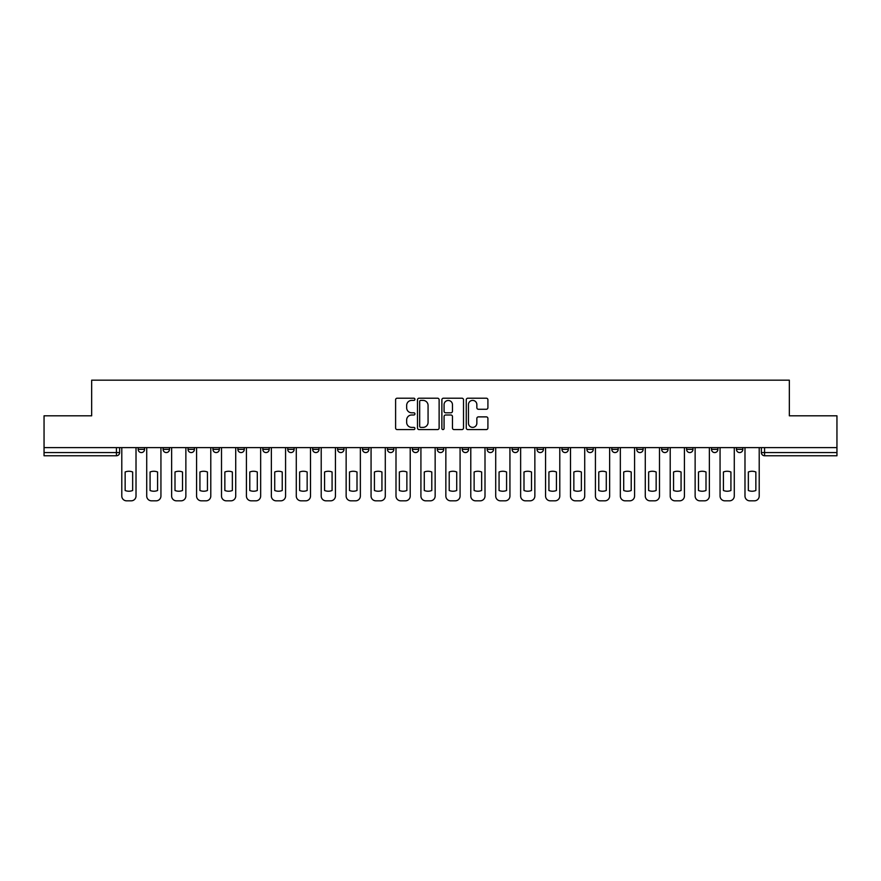 <?xml version="1.0" encoding="UTF-8"?>
<svg xmlns="http://www.w3.org/2000/svg" width="881" height="881" viewBox="0 0 881 881"><rect width="100%" height="100%" fill="white"/><g stroke="black" fill="none" stroke-linecap="round" stroke-linejoin="round"><path stroke-width="1.32" d="M414.929 399.302A1.101 1.101 0 0 0 413.839 398.212L397.166 398.212A1.564 1.564 0 0 0 395.602 399.776L395.602 428.012A1.564 1.564 0 0 0 397.166 429.576L413.839 429.576A1.101 1.101 0 0 0 414.929 428.485A1.101 1.101 0 0 0 413.839 427.384L411.68 427.384A5.022 5.022 0 0 1 406.659 422.362L406.659 420.017A5.022 5.022 0 0 1 411.68 414.995L413.839 414.995A1.101 1.101 0 0 0 414.929 413.894A1.101 1.101 0 0 0 413.839 412.793L411.68 412.793A5.022 5.022 0 0 1 406.659 407.782L406.659 405.425A5.022 5.022 0 0 1 411.68 400.403L413.839 400.403A1.101 1.101 0 0 0 414.929 399.302M736.439 447.614L736.439 449.365L742.826 449.365A3.194 3.194 0 0 1 739.633 452.57A3.194 3.194 0 0 1 736.439 449.365L736.439 447.614M661.653 449.365L661.653 447.614L661.653 449.365A3.194 3.194 0 0 0 664.847 452.57A3.194 3.194 0 0 1 661.653 449.365L668.051 449.365A3.194 3.194 0 0 1 664.847 452.57M636.732 449.365L636.732 447.614L636.732 449.365A3.194 3.194 0 0 0 639.925 452.57A3.194 3.194 0 0 1 636.732 449.365L643.119 449.365A3.194 3.194 0 0 1 639.925 452.57M561.946 447.614L561.946 449.365L568.333 449.365A3.194 3.194 0 0 1 565.139 452.57A3.194 3.194 0 0 1 561.946 449.365L561.946 447.614M537.014 447.614L537.014 449.365L543.412 449.365A3.194 3.194 0 0 1 540.207 452.57A3.194 3.194 0 0 1 537.014 449.365L537.014 447.614M412.374 447.614L412.374 449.365L418.772 449.365A3.194 3.194 0 0 1 415.568 452.57A3.194 3.194 0 0 1 412.374 449.365L412.374 447.614M337.588 447.614L337.588 449.365L343.986 449.365A3.194 3.194 0 0 1 340.793 452.57A3.194 3.194 0 0 1 337.588 449.365L337.588 447.614M287.735 447.614L287.735 449.365L294.133 449.365A3.194 3.194 0 0 1 290.928 452.57A3.194 3.194 0 0 1 287.735 449.365L287.735 447.614M262.813 447.614L262.813 449.365L269.201 449.365A3.194 3.194 0 0 1 266.007 452.57A3.194 3.194 0 0 1 262.813 449.365L262.813 447.614M212.949 449.365L212.949 447.614L212.949 449.365A3.194 3.194 0 0 0 216.153 452.57A3.194 3.194 0 0 1 212.949 449.365L219.347 449.365A3.194 3.194 0 0 1 216.153 452.57M163.095 449.365L163.095 447.614L163.095 449.365A3.194 3.194 0 0 0 166.289 452.57A3.194 3.194 0 0 1 163.095 449.365L169.493 449.365A3.194 3.194 0 0 1 166.289 452.57A3.194 3.194 0 0 0 169.493 449.365L169.493 447.614L169.493 449.365M486.334 409.269A1.564 1.564 0 0 0 487.909 407.694L487.909 399.776A1.564 1.564 0 0 0 486.334 398.212L467.833 398.212A1.564 1.564 0 0 0 466.258 399.776L466.258 428.012A1.564 1.564 0 0 0 467.833 429.576L486.334 429.576A1.564 1.564 0 0 0 487.909 428.012L487.909 418.442A1.564 1.564 0 0 0 486.334 416.878L478.416 416.878A1.564 1.564 0 0 0 476.852 418.442L476.852 423.188A4.196 4.196 0 0 1 472.656 427.384A4.196 4.196 0 0 1 468.461 423.188L468.461 404.599A4.196 4.196 0 0 1 472.656 400.403A4.196 4.196 0 0 1 476.852 404.599L476.852 407.694A1.564 1.564 0 0 0 478.416 409.269L486.334 409.269M44.05 447.614L44.05 415.81L91.668 415.81L91.668 380.174L789.332 380.174L789.332 415.81L836.95 415.81L836.95 447.614L44.05 447.614L44.05 452.57L119.629 452.57L119.629 447.614L119.629 452.57A3.194 3.194 0 0 1 116.435 455.763L44.05 455.763L44.05 452.57M439.123 399.776A1.564 1.564 0 0 0 437.56 398.212L419.048 398.212A1.564 1.564 0 0 0 417.484 399.776L417.484 428.012A1.564 1.564 0 0 0 419.048 429.576L437.56 429.576A1.564 1.564 0 0 0 439.123 428.012L439.123 399.776M443.44 398.212L461.952 398.212A1.564 1.564 0 0 1 463.516 399.776L463.516 428.012A1.564 1.564 0 0 1 461.952 429.576L454.023 429.576A1.564 1.564 0 0 1 452.46 428.012L452.46 416.559A1.564 1.564 0 0 0 450.896 414.995L445.632 414.995A1.564 1.564 0 0 0 444.068 416.559L444.068 428.485A1.101 1.101 0 0 1 442.967 429.576A1.101 1.101 0 0 1 441.877 428.485L441.877 399.776A1.564 1.564 0 0 1 443.44 398.212M761.371 447.614L761.371 452.57L836.95 452.57L836.95 455.763L764.565 455.763A3.194 3.194 0 0 1 761.371 452.57L761.371 447.614M836.95 447.614L836.95 452.57M742.826 449.365L742.826 447.614L742.826 449.365A3.194 3.194 0 0 1 739.633 452.57M717.905 449.365L717.905 447.614L717.905 449.365A3.194 3.194 0 0 1 714.711 452.57A3.194 3.194 0 0 1 711.507 449.365L717.905 449.365A3.194 3.194 0 0 1 714.711 452.57M711.507 447.614L711.507 449.365M692.973 447.614L692.973 449.365A3.194 3.194 0 0 1 689.779 452.57A3.194 3.194 0 0 1 686.585 449.365L692.973 449.365A3.194 3.194 0 0 1 689.779 452.57M686.585 447.614L686.585 449.365M668.051 447.614L668.051 449.365L668.051 447.614M643.119 447.614L643.119 449.365L643.119 447.614M618.187 447.614L618.187 449.365A3.194 3.194 0 0 1 614.993 452.57A3.194 3.194 0 0 1 611.799 449.365L618.187 449.365L618.187 447.614M611.799 447.614L611.799 449.365M593.265 449.365L593.265 447.614L593.265 449.365A3.194 3.194 0 0 1 590.072 452.57A3.194 3.194 0 0 1 586.867 449.365L593.265 449.365A3.194 3.194 0 0 1 590.072 452.57M586.867 447.614L586.867 449.365M568.333 447.614L568.333 449.365M543.412 447.614L543.412 449.365M518.48 447.614L518.48 449.365A3.194 3.194 0 0 1 515.286 452.57A3.194 3.194 0 0 1 512.092 449.365L518.48 449.365M512.092 447.614L512.092 449.365M493.547 447.614L493.547 449.365A3.194 3.194 0 0 1 490.354 452.57A3.194 3.194 0 0 1 487.16 449.365L493.547 449.365A3.194 3.194 0 0 1 490.354 452.57M487.16 447.614L487.16 449.365M468.626 447.614L468.626 449.365A3.194 3.194 0 0 1 465.432 452.57A3.194 3.194 0 0 1 462.228 449.365A3.194 3.194 0 0 0 465.432 452.57M462.228 447.614L462.228 449.365L468.626 449.365M443.694 447.614L443.694 449.365A3.194 3.194 0 0 1 440.5 452.57A3.194 3.194 0 0 1 437.306 449.365A3.194 3.194 0 0 0 440.5 452.57M437.306 447.614L437.306 449.365L443.694 449.365M418.772 447.614L418.772 449.365A3.194 3.194 0 0 1 415.568 452.57M393.84 447.614L393.84 449.365A3.194 3.194 0 0 1 390.646 452.57A3.194 3.194 0 0 1 387.453 449.365L393.84 449.365M387.453 447.614L387.453 449.365M362.52 447.614L362.52 449.365L368.908 449.365L368.908 447.614L368.908 449.365A3.194 3.194 0 0 1 365.714 452.57A3.194 3.194 0 0 1 362.52 449.365A3.194 3.194 0 0 0 365.714 452.57M343.986 447.614L343.986 449.365M319.054 447.614L319.054 449.365A3.194 3.194 0 0 1 315.861 452.57A3.194 3.194 0 0 1 312.667 449.365L319.054 449.365L319.054 447.614M312.667 447.614L312.667 449.365M294.133 449.365L294.133 447.614L294.133 449.365A3.194 3.194 0 0 1 290.928 452.57M269.201 449.365L269.201 447.614L269.201 449.365A3.194 3.194 0 0 1 266.007 452.57M244.268 447.614L244.268 449.365A3.194 3.194 0 0 1 241.075 452.57A3.194 3.194 0 0 1 237.881 449.365A3.194 3.194 0 0 0 241.075 452.57A3.194 3.194 0 0 0 244.268 449.365L244.268 447.614M237.881 447.614L237.881 449.365L244.268 449.365M219.347 447.614L219.347 449.365M194.415 447.614L194.415 449.365A3.194 3.194 0 0 1 191.221 452.57A3.194 3.194 0 0 1 188.027 449.365A3.194 3.194 0 0 0 191.221 452.57M188.027 447.614L188.027 449.365L194.415 449.365M144.561 447.614L144.561 449.365A3.194 3.194 0 0 1 141.367 452.57A3.194 3.194 0 0 1 138.174 449.365A3.194 3.194 0 0 0 141.367 452.57A3.194 3.194 0 0 0 144.561 449.365L144.561 447.614M138.174 447.614L138.174 449.365L144.561 449.365M116.435 447.614L116.435 455.763A3.194 3.194 0 0 0 119.629 452.57M420.777 400.403A1.101 1.101 0 0 0 419.675 401.505L419.675 426.283A1.101 1.101 0 0 0 420.777 427.384L423.045 427.384A5.022 5.022 0 0 0 428.067 422.362L428.067 405.425A5.022 5.022 0 0 0 423.045 400.403L420.777 400.403M452.46 404.676A4.196 4.196 0 0 0 448.264 400.481A4.196 4.196 0 0 0 444.068 404.676L444.068 411.229A1.564 1.564 0 0 0 445.632 412.793L450.896 412.793A1.564 1.564 0 0 0 452.46 411.229L452.46 404.676M125.146 471.996L125.146 490.497A9.988 9.988 0 0 0 132.657 490.497L132.657 471.996A9.988 9.988 0 0 0 125.146 471.996M121.787 447.614L121.787 496.025A4.79 4.79 0 0 0 126.589 500.826L131.214 500.826A4.79 4.79 0 0 0 136.015 496.025L136.015 447.614M150.078 471.996L150.078 490.497A9.988 9.988 0 0 0 157.589 490.497L157.589 471.996A9.988 9.988 0 0 0 150.078 471.996M146.72 447.614L146.72 496.025A4.79 4.79 0 0 0 151.51 500.826L156.146 500.826A4.79 4.79 0 0 0 160.937 496.025L160.937 447.614M175 471.996L175 490.497A9.988 9.988 0 0 0 182.51 490.497L182.51 471.996A9.988 9.988 0 0 0 175 471.996M171.641 447.614L171.641 496.025A4.79 4.79 0 0 0 176.442 500.826L181.079 500.826A4.79 4.79 0 0 0 185.869 496.025L185.869 447.614M199.932 471.996L199.932 490.497A9.988 9.988 0 0 0 207.442 490.497L207.442 471.996A9.988 9.988 0 0 0 199.932 471.996M196.573 447.614L196.573 496.025A4.79 4.79 0 0 0 201.364 500.826L206 500.826A4.79 4.79 0 0 0 210.79 496.025L210.79 447.614M224.853 471.996L224.853 490.497A9.988 9.988 0 0 0 232.364 490.497L232.364 471.996A9.988 9.988 0 0 0 224.853 471.996M221.505 447.614L221.505 496.025A4.79 4.79 0 0 0 226.296 500.826L230.932 500.826A4.79 4.79 0 0 0 235.723 496.025L235.723 447.614M249.786 471.996L249.786 490.497A9.988 9.988 0 0 0 257.296 490.497L257.296 471.996A9.988 9.988 0 0 0 249.786 471.996M246.427 447.614L246.427 496.025A4.79 4.79 0 0 0 251.228 500.826L255.853 500.826A4.79 4.79 0 0 0 260.655 496.025L260.655 447.614M274.718 471.996L274.718 490.497A9.988 9.988 0 0 0 282.228 490.497L282.228 471.996A9.988 9.988 0 0 0 274.718 471.996M271.359 447.614L271.359 496.025A4.79 4.79 0 0 0 276.149 500.826L280.786 500.826A4.79 4.79 0 0 0 285.576 496.025L285.576 447.614M299.639 471.996L299.639 490.497A9.988 9.988 0 0 0 307.15 490.497L307.15 471.996A9.988 9.988 0 0 0 299.639 471.996M296.28 447.614L296.28 496.025A4.79 4.79 0 0 0 301.082 500.826L305.718 500.826A4.79 4.79 0 0 0 310.508 496.025L310.508 447.614M324.571 471.996L324.571 490.497A9.988 9.988 0 0 0 332.082 490.497L332.082 471.996A9.988 9.988 0 0 0 324.571 471.996M321.213 447.614L321.213 496.025A4.79 4.79 0 0 0 326.003 500.826L330.639 500.826A4.79 4.79 0 0 0 335.43 496.025L335.43 447.614M349.493 471.996L349.493 490.497A9.988 9.988 0 0 0 357.003 490.497L357.003 471.996A9.988 9.988 0 0 0 349.493 471.996M346.145 447.614L346.145 496.025A4.79 4.79 0 0 0 350.935 500.826L355.572 500.826A4.79 4.79 0 0 0 360.362 496.025L360.362 447.614M374.425 471.996L374.425 490.497A9.988 9.988 0 0 0 381.936 490.497L381.936 471.996A9.988 9.988 0 0 0 374.425 471.996M371.066 447.614L371.066 496.025A4.79 4.79 0 0 0 375.868 500.826L380.493 500.826A4.79 4.79 0 0 0 385.294 496.025L385.294 447.614M399.357 471.996L399.357 490.497A9.988 9.988 0 0 0 406.868 490.497L406.868 471.996A9.988 9.988 0 0 0 399.357 471.996M395.998 447.614L395.998 496.025A4.79 4.79 0 0 0 400.789 500.826L405.425 500.826A4.79 4.79 0 0 0 410.216 496.025L410.216 447.614M424.279 471.996L424.279 490.497A9.988 9.988 0 0 0 431.789 490.497L431.789 471.996A9.988 9.988 0 0 0 424.279 471.996M420.92 447.614L420.92 496.025A4.79 4.79 0 0 0 425.721 500.826L430.357 500.826A4.79 4.79 0 0 0 435.148 496.025L435.148 447.614M449.211 471.996L449.211 490.497A9.988 9.988 0 0 0 456.721 490.497L456.721 471.996A9.988 9.988 0 0 0 449.211 471.996M445.852 447.614L445.852 496.025A4.79 4.79 0 0 0 450.643 500.826L455.279 500.826A4.79 4.79 0 0 0 460.08 496.025L460.08 447.614M474.132 471.996L474.132 490.497A9.988 9.988 0 0 0 481.643 490.497L481.643 471.996A9.988 9.988 0 0 0 474.132 471.996M470.784 447.614L470.784 496.025A4.79 4.79 0 0 0 475.575 500.826L480.211 500.826A4.79 4.79 0 0 0 485.002 496.025L485.002 447.614M499.064 471.996L499.064 490.497A9.988 9.988 0 0 0 506.575 490.497L506.575 471.996A9.988 9.988 0 0 0 499.064 471.996M495.706 447.614L495.706 496.025A4.79 4.79 0 0 0 500.507 500.826L505.132 500.826A4.79 4.79 0 0 0 509.934 496.025L509.934 447.614M523.997 471.996L523.997 490.497A9.988 9.988 0 0 0 531.507 490.497L531.507 471.996A9.988 9.988 0 0 0 523.997 471.996M520.638 447.614L520.638 496.025A4.79 4.79 0 0 0 525.428 500.826L530.065 500.826A4.79 4.79 0 0 0 534.855 496.025L534.855 447.614M548.918 471.996L548.918 490.497A9.988 9.988 0 0 0 556.429 490.497L556.429 471.996A9.988 9.988 0 0 0 548.918 471.996M545.57 447.614L545.57 496.025A4.79 4.79 0 0 0 550.361 500.826L554.997 500.826A4.79 4.79 0 0 0 559.787 496.025L559.787 447.614M573.85 471.996L573.85 490.497A9.988 9.988 0 0 0 581.361 490.497L581.361 471.996A9.988 9.988 0 0 0 573.85 471.996M570.492 447.614L570.492 496.025A4.79 4.79 0 0 0 575.282 500.826L579.918 500.826A4.79 4.79 0 0 0 584.72 496.025L584.72 447.614M598.772 471.996L598.772 490.497A9.988 9.988 0 0 0 606.282 490.497L606.282 471.996A9.988 9.988 0 0 0 598.772 471.996M595.424 447.614L595.424 496.025A4.79 4.79 0 0 0 600.214 500.826L604.851 500.826A4.79 4.79 0 0 0 609.641 496.025L609.641 447.614M623.704 471.996L623.704 490.497A9.988 9.988 0 0 0 631.214 490.497L631.214 471.996A9.988 9.988 0 0 0 623.704 471.996M620.345 447.614L620.345 496.025A4.79 4.79 0 0 0 625.147 500.826L629.772 500.826A4.79 4.79 0 0 0 634.573 496.025L634.573 447.614M648.636 471.996L648.636 490.497A9.988 9.988 0 0 0 656.147 490.497L656.147 471.996A9.988 9.988 0 0 0 648.636 471.996M645.277 447.614L645.277 496.025A4.79 4.79 0 0 0 650.068 500.826L654.704 500.826A4.79 4.79 0 0 0 659.495 496.025L659.495 447.614M673.558 471.996L673.558 490.497A9.988 9.988 0 0 0 681.068 490.497L681.068 471.996A9.988 9.988 0 0 0 673.558 471.996M670.21 447.614L670.21 496.025A4.79 4.79 0 0 0 675 500.826L679.636 500.826A4.79 4.79 0 0 0 684.427 496.025L684.427 447.614M698.49 471.996L698.49 490.497A9.988 9.988 0 0 0 706 490.497L706 471.996A9.988 9.988 0 0 0 698.49 471.996M695.131 447.614L695.131 496.025A4.79 4.79 0 0 0 699.921 500.826L704.558 500.826A4.79 4.79 0 0 0 709.359 496.025L709.359 447.614M723.411 471.996L723.411 490.497A9.988 9.988 0 0 0 730.922 490.497L730.922 471.996A9.988 9.988 0 0 0 723.411 471.996M720.063 447.614L720.063 496.025A4.79 4.79 0 0 0 724.854 500.826L729.49 500.826A4.79 4.79 0 0 0 734.28 496.025L734.28 447.614M748.343 471.996L748.343 490.497A9.988 9.988 0 0 0 755.854 490.497L755.854 471.996A9.988 9.988 0 0 0 748.343 471.996M744.985 447.614L744.985 496.025A4.79 4.79 0 0 0 749.786 500.826L754.411 500.826A4.79 4.79 0 0 0 759.213 496.025L759.213 447.614M764.565 447.614L764.565 455.763"/></g></svg>
